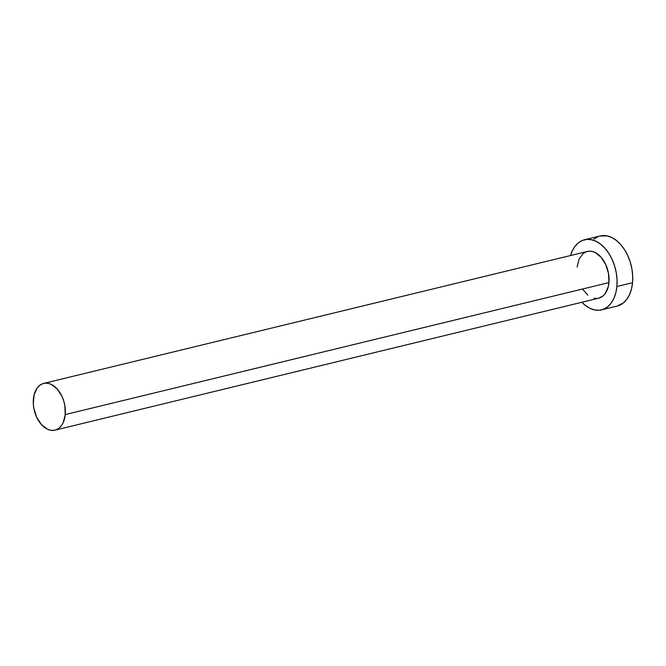<?xml version="1.0" encoding="UTF-8"?>
<svg xmlns="http://www.w3.org/2000/svg" width="666" height="666" viewBox="0 0 666 666"><rect width="100%" height="100%" fill="white"/><g stroke="black" fill="none" stroke-linecap="round" stroke-linejoin="round"><path stroke-width="1" d="M54.987 430.153L598.684 298.185A24.043 15.46 -103.6 0 0 608.932 282.609L65.235 414.577A24.043 15.46 76.4 0 1 54.987 430.153A24.043 15.46 76.4 0 1 33.4 398.992A24.043 15.46 76.4 0 1 43.648 383.416A24.043 15.46 76.4 0 1 65.235 414.577L608.932 282.609L608.225 286.813L605.094 293.706L602.805 296.12L598.609 298.202M601.515 309.873L617.182 306.069A36.064 23.185 -103.6 0 0 632.55 282.7L616.891 286.505A36.064 23.185 76.4 0 1 601.515 309.873A36.064 23.185 76.4 0 1 581.893 302.264L585.306 305.394L589.901 308.316L594.621 309.948L599.275 310.239L603.696 309.157L607.7 306.768L611.138 303.147L613.885 298.435L615.825 292.815L616.891 286.505L632.55 282.7A36.064 23.185 -103.6 0 0 600.166 235.972L584.507 239.768A36.064 23.185 76.4 0 1 616.891 286.505L617.041 279.745L616.258 272.802L614.593 265.925L612.096 259.399L608.857 253.463L605.019 248.351L600.715 244.247L596.12 241.325L591.4 239.693L586.746 239.402L582.325 240.484L578.321 242.874L574.883 246.495L572.136 251.207L570.546 255.528A36.064 23.185 76.4 0 1 584.507 239.768M577.089 267.033L579.095 259.082L583.216 253.521L585.889 251.923L588.836 251.207L591.932 251.398L595.079 252.489L601.015 257.176L605.735 264.544L608.508 273.476L608.932 282.609A24.043 15.46 -103.6 0 0 587.337 251.457L43.648 383.416M597.186 298.435L594.089 298.243M587.87 295.205L582.442 289.061M617.074 306.094L623.359 302.963L626.806 299.342L629.545 294.63L631.485 289.011L632.55 282.7L632.7 275.949L631.926 268.997L630.252 262.129L627.755 255.594L624.525 249.658L620.679 244.547L616.375 240.451L611.779 237.529L607.059 235.889L600.058 235.997M597.985 236.68L593.98 239.077M65.235 414.577L64.818 405.436L63.703 400.857L62.038 396.503L57.326 389.135L51.39 384.457L48.243 383.366L45.138 383.175L42.199 383.891L39.527 385.489L37.229 387.903L34.108 394.788L33.3 403.504L33.816 408.133L36.597 417.066L41.309 424.433L47.244 429.112L50.391 430.203L53.496 430.394L56.444 429.678L59.108 428.08L61.405 425.666L63.237 422.527L65.235 414.577"/></g></svg>
